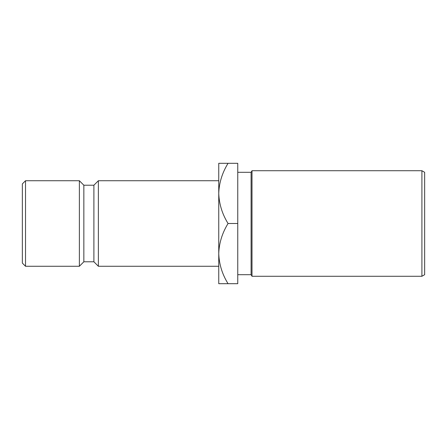 <?xml version="1.0" encoding="UTF-8"?>
<svg xmlns="http://www.w3.org/2000/svg" width="447" height="447" viewBox="0 0 447 447"><rect width="100%" height="100%" fill="white"/><g stroke="black" fill="none" stroke-linecap="round" stroke-linejoin="round"><path stroke-width="0.67" d="M22.35 263.099L22.35 183.901L25.518 180.733L25.518 266.267L22.35 263.099M421.907 170.72L424.65 172.302L424.65 274.698L421.907 276.28L421.907 170.72L252.007 170.72L252.007 276.28L251.097 274.698L251.097 172.302L237.754 172.302M218.751 266.267L218.751 253.594C219.103 243.023 222.209 232.993 228.059 223.5C222.237 214.13 219.136 204.1 218.751 193.406L218.751 180.733L98.374 180.733L98.374 266.267L218.751 266.267M98.374 266.267L93.898 261.786L93.898 185.214L98.374 180.733M93.898 185.214L83.846 185.214L79.37 180.733L25.518 180.733M93.898 261.786L83.846 261.786L83.846 185.214M83.846 261.786L79.37 266.267L79.37 180.733M79.37 266.267L25.518 266.267M218.751 193.406C219.103 182.834 222.209 172.805 228.059 163.311L218.751 163.311L218.751 283.689L228.059 283.689C222.237 274.318 219.136 264.289 218.751 253.594M228.059 163.311L237.754 163.311L237.754 283.689L228.059 283.689M237.754 223.5L228.059 223.5M251.097 274.698L237.754 274.698M421.907 276.28L252.007 276.28M251.097 172.302L252.007 170.72"/></g></svg>
